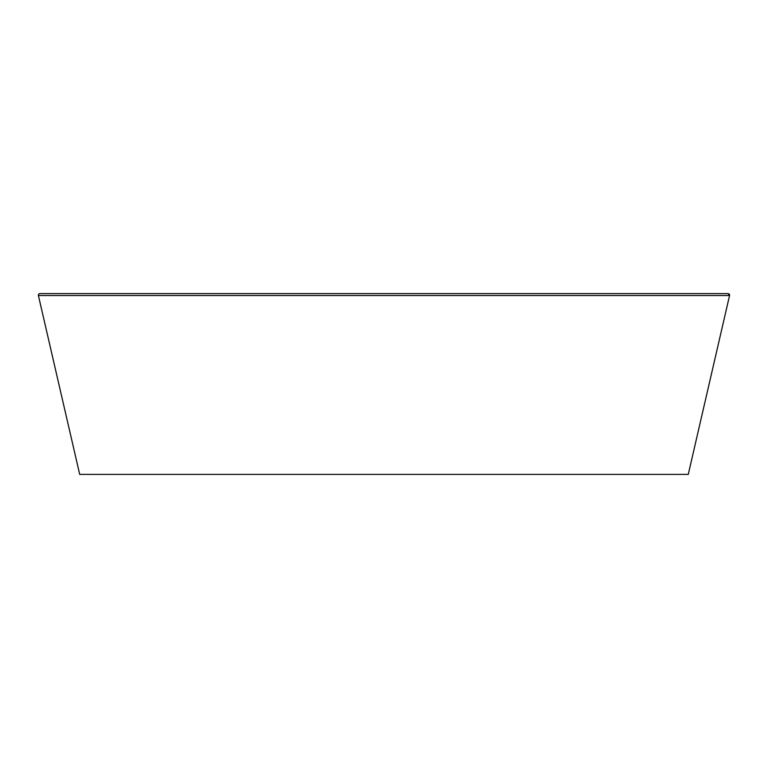 <?xml version="1.0" encoding="UTF-8"?>
<svg xmlns="http://www.w3.org/2000/svg" width="768" height="768" viewBox="0 0 768 768"><rect width="100%" height="100%" fill="white"/><g stroke="black" fill="none" stroke-linecap="round" stroke-linejoin="round"><path stroke-width="1.15" d="M729.6 295.171A1.574 1.574 0 0 0 728.026 293.606A1.574 1.574 -167 0 1 729.562 295.526L688.262 474.394L729.562 295.526A1.574 1.574 0 0 0 728.026 293.606L39.936 293.606A1.574 1.574 0 0 0 38.4 295.526L79.699 474.394L688.262 474.394L729.562 295.526L38.4 295.526L79.699 474.394L81.312 474.394M41.635 293.606L715.498 293.606M38.4 295.526A1.574 1.574 -51.5 0 1 39.936 293.606A1.574 1.574 0 0 0 38.4 295.526L79.699 474.394M729.562 295.526A1.574 1.574 -167 0 0 728.026 293.606L729.562 295.526"/></g></svg>
